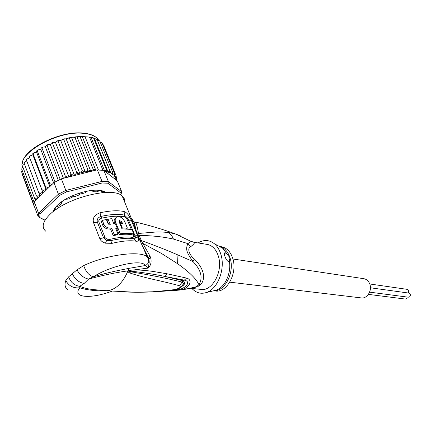 <?xml version="1.0" encoding="UTF-8"?>
<svg xmlns="http://www.w3.org/2000/svg" width="432" height="432" viewBox="0 0 432 432"><rect width="100%" height="100%" fill="white"/><g stroke="black" fill="none" stroke-linecap="round" stroke-linejoin="round"><path stroke-width="0.65" d="M407.349 289.375L408.753 290.504L408.251 292.993M408.818 293.074L410.238 294.214C410.584 296.066 409.93 297.054 408.289 297.189L369.608 292.14M407.144 297.038C406.928 298.399 406.231 299.063 405.054 299.025L368.399 294.381M363.517 278.651L364.106 278.737C366.687 279.326 368.561 281.043 369.722 283.889C372.514 290.45 366.979 299.225 360.979 297.88L229.781 282.161M76.793 195.809L77.684 195.485L76.793 195.809M79.531 193.136L79.607 193.325C79.682 194.443 79.045 195.161 77.684 195.485M72.916 195.55L73.003 195.772C73.705 196.663 74.671 196.787 75.908 196.144M73.003 195.772L73.273 195.399M79.159 193.228L79.607 193.325M102.211 192.688L103.766 191.489L99.976 190.512L96.914 191.83L92.923 191.641L93.512 190.609L93.274 190.345L89.44 190.766M45.079 220.18L38.232 216.778L38.54 213.214L40.003 214.078L59.621 195.345L58.412 194.179L65.869 190.436L102.011 181.413L108.427 181.645L103.858 170.381L104.555 170.743C106.045 170.586 106.699 170.311 106.52 169.927L108 171.779L94.419 138.386L92.162 137.549L87.437 136.917L85.174 137.074L98.474 170.051L96.482 169.992L61.366 178.821L66.431 191.927L102.044 183.006L102.011 181.413L97.438 170.051M94.419 138.386L97.092 139.493L110.878 173.092C112.336 173.075 112.93 172.805 112.66 172.287L112.666 174.803L113.562 174.841L114.793 174.091L114.512 175.808L113.859 176.753L115.236 176.812L116.186 176.348L116.149 175.921L115.7 177.719L114.62 178.81L116.824 178.729L116.224 176.591M110.792 173.086L97.092 139.493M106.164 192.445L102.222 190.793L97.243 190.21C85.336 189.686 65.939 196.852 57.758 204.881C55.264 207.263 53.762 209.493 53.255 211.567M103.351 191.106L105.986 192.451M103.858 170.381L98.474 170.051M116.91 178.335L116.122 180.009L117.304 180.938L121.732 191.77L108.427 181.645L107.908 183.211L121.063 193.136L121.732 191.77L120.847 195.086M102.044 183.006L107.908 183.211M121.063 193.136L120.679 194.989M59.621 195.345L66.431 191.927M38.54 213.214L58.412 194.179L53.946 182.558L34.274 201.809L38.54 213.214M39.712 217.334L40.003 214.078M44.977 220.347L38.232 216.778L34.009 205.465L34.274 201.809M61.366 178.821L53.946 182.558M116.122 180.009L104.981 171.261L110.77 173.038M104.301 170.618L104.981 171.261M53.395 211.459L54.486 208.759M64.714 178.006L65.275 175.986L67.106 176.98L68.963 176.963L70.292 175.813L70.929 173.918L72.776 174.982L74.304 175.046L75.713 174.091L76.658 172.179L78.781 173.259L79.758 173.302L80.833 172.762L82.345 170.807L85.25 171.92L94.592 170.743M36.029 200.092L34.695 198.65L36.455 198.882L38.259 197.894L36.369 195.75L38.243 196.036L40.187 195.118L38.761 192.753L40.727 193.109L42.779 192.283L41.845 189.718L43.864 190.161L45.986 189.437L45.565 186.7L47.612 187.24L49.761 186.635L49.853 183.762L52.105 184.356M108 171.779C109.496 171.677 110.133 171.396 109.906 170.932M89.672 137.484L102.951 170.278M85.174 137.074C85.066 136.733 84.083 136.55 82.237 136.512C80.752 136.55 80.087 136.739 80.249 137.084L93.155 169.241L95.764 170.154L82.237 136.512M95.764 170.154L96.482 169.992M80.249 137.084L77.933 136.669L76.313 136.804L74.979 137.516L87.874 169.819L90.639 170.899L76.993 136.793M90.639 170.899C92.551 170.24 93.388 169.69 93.155 169.241M93.668 138.299L106.52 169.927M104.555 170.743L91.001 137.327M87.874 169.819C88.16 170.321 87.41 170.98 85.612 171.79M64.924 199.589L60.75 202.424L60.642 202.711L61.96 202.954L61.792 203.488L59.33 205.81L56.074 206.836L54.14 209.925L55.474 209.909M72.846 195.583L73.057 196.263L72.382 197.078L68.369 199.093L65.502 199.249M87.404 191.117L85.342 192.791L80.935 193.903L79.893 193.892L79.434 193.142M116.5 179.647L116.894 180.614M68.963 176.963L55.458 142.398L53.098 142.393L52.537 143.278L65.275 175.986M52.537 143.278L51.656 142.96L50.285 144.434L47.768 144.639L47.131 145.606L60.199 179.356M63.445 178.313L50.285 144.434M47.131 145.606L46.386 145.287L45.344 146.75L42.709 147.155L42.034 148.203L55.021 181.964M58.288 180.274L45.344 146.75M42.034 148.203L41.423 147.868L40.732 149.299L38.021 149.904L37.336 151.022L49.853 183.762M53.627 182.871L40.732 149.299M37.336 151.022L36.871 150.655L36.542 152.026L33.804 152.831L33.129 154.003L45.565 186.7M49.761 186.635L36.542 152.026M33.129 154.003L32.81 153.598L32.854 154.883L30.127 155.876L29.5 157.091L41.845 189.718M45.986 189.437L32.854 154.883M29.5 157.091L42.779 192.283M29.732 157.815L27.054 158.992L26.503 160.223L38.761 192.753M26.503 160.223L26.568 159.554M26.784 160.969L24.646 162.119L24.197 163.334L24.203 162.778M24.197 163.334L36.369 195.75M24.5 164.149L22.934 165.208L22.61 166.374L22.599 165.834M22.61 166.374L34.695 198.65M22.955 167.297L21.946 168.221L21.762 169.279L21.719 168.853M21.762 169.279L34.133 202.387M22.178 170.386L21.605 171.785M21.659 172.001L33.955 204.941M22.275 173.653L22.286 174.496L34.144 206.275M99.619 140.681L112.66 172.287M99.895 141.037L97.243 139.844M74.979 137.516L73.165 137.165L70.389 137.597L69.466 138.364L82.345 170.807M85.25 171.92L71.604 137.619M69.466 138.364L68.002 138.04L66.145 138.888L64.514 138.818L63.812 139.628L76.658 172.179M79.758 173.302L66.145 138.888M63.812 139.628L62.651 139.293L60.745 140.551L58.693 140.443L58.131 141.275L70.929 173.918M74.304 175.046L60.745 140.551M58.131 141.275L57.143 140.945L55.458 142.398M102.578 144.207L103.518 145.044L116.149 175.921M100.229 141.853L102.044 142.9L114.75 173.961M121.819 228.474L122.337 228.037L120.485 223.436L122.467 223.403L121.851 221.881L119.54 220.444L119.097 221.665L121.964 228.836L131.998 229.478L133.85 234.031C130.329 233.242 125.793 233.156 120.242 233.771L115.592 222.199L114.561 223.085L114.88 223.884M122.337 228.037L127.391 228.096L124.924 222.01C122.931 217.912 120.29 216.194 117.007 216.859C115.49 217.69 114.917 219.159 115.295 221.254L115.592 222.199M114.275 234.679L117.952 234.068L115.776 228.641L117.315 228.442L115.457 223.814L113.918 224.008L111.758 218.619L108.081 219.175L110.241 224.581L107.919 223.355L106.38 219.488L102.314 220.363L103.853 224.24C105.408 227.135 108.005 228.42 111.645 228.096L110.57 229.014L113.195 235.591L114.275 234.679L111.645 228.096M213.748 290.763L214.963 290.893C226.552 293.62 237.897 273.175 232.713 258.266C230.591 251.905 227.065 248.108 222.145 246.866L221.022 246.683M220.109 246.623L219.64 246.618M116.861 228.825L119.2 234.646C124.778 234.009 129.303 234.101 132.775 234.916L133.85 234.031M119.2 234.646L120.242 233.771M121.851 221.881L120.825 222.75L119.054 221.238M120.825 222.75L121.095 223.42M119.966 223.873L120.485 223.436M126.56 228.793L127.391 228.096M115.862 217.798C114.437 218.651 113.902 220.099 114.264 222.14L114.561 223.085M113.195 235.591L116.894 234.959L117.952 234.068M116.062 229.354L117.315 228.442M108.664 224.235L107.017 220.104L108.081 219.175M110.57 229.014C106.785 229.316 104.171 228.053 102.724 225.218L101.191 221.346L102.314 220.363M133.353 234.441L133.639 235.154L134.806 235.159L135.324 236.86C135.545 238.243 135.113 238.864 134.033 238.723C128.239 237.708 120.436 238.367 110.63 240.694L109.885 239.382L107.093 239.242L105.068 237.632L98.863 221.945C98.512 220.169 99.387 218.932 101.482 218.225C111.127 216.097 118.838 215.649 124.61 216.886L126.905 218.927L131.269 229.322M133.639 235.154L133.936 236.218L132.97 237.47C127.246 236.461 119.551 237.098 109.885 239.382M226.314 253.141L230.045 257.861L228.987 261.878C227.183 261.139 225.774 259.146 224.759 255.895C224.197 254.075 224.24 253.022 224.894 252.731L226.314 253.141L224.505 253.055M106.148 290.677L107.449 290.806M102.881 290.245L98.923 290.007L104.306 290.515C108.497 291.152 112.676 289.883 116.84 286.708C121.262 283.214 124.897 278.1 127.748 271.361C127.807 271.868 128.725 272.489 130.496 273.218L131.209 271.868L128.002 271.042L131.209 271.868C151.34 275.233 168.21 278.618 181.829 282.031L183.362 283.505L182.52 285.52M130.496 273.218C150.271 279.439 157.453 279.79 179.701 285.795C181.219 287.194 179.447 288.479 174.398 289.64L173.729 289.867M179.701 285.795L182.855 280.708L164.965 276.464L184.324 280.141C192.397 281.583 184.496 290.779 173.702 289.872M107.897 290.849L135.367 292.221L155.207 291.719L174.398 289.64M128.083 271.134L129.503 271.026L127.845 270.869L129.692 270.367L129.503 271.026L133.607 271.458C145.087 272.819 155.542 274.487 164.965 276.464L167.314 273.834L186.597 278.084L184.324 280.141L182.855 280.708C185.571 282.425 185.198 284.364 181.737 286.524M136.172 241.223C130.237 240.214 122.218 240.916 112.126 243.329L110.63 240.694L106.715 240.511L103.556 237.865L97.351 222.156C96.692 219.424 97.902 217.512 100.985 216.416C110.77 214.272 118.589 213.835 124.443 215.109L127.753 218.257L134.806 235.159L137.452 235.3L138.375 238.237C138.818 240.5 138.083 241.499 136.172 241.223L132.97 237.47M198.121 242.924C203.823 239.49 209.228 239.755 214.331 243.713C217.258 246.202 219.429 249.718 220.838 254.264C225.628 268.709 217.771 289.192 206.361 292.534C200.853 294.235 196.025 292.869 191.873 288.43M127.748 271.058L127.845 270.869C115.619 272.565 102.53 275.303 88.576 279.094L84.159 283.457L79.699 286.33C74.401 285.514 70.702 282.361 68.612 276.863L65.81 280.573C64.292 284.585 64.994 287.734 67.905 290.029M98.923 290.007C91.12 289.667 84.715 288.441 79.699 286.33L79.861 287.782C73.532 288.441 68.85 286.038 65.81 280.573M145.06 255.571L147.085 255.042M76.934 269.881C79.925 274.984 83.808 278.057 88.576 279.094L93.431 276.745C89.143 275.67 85.898 271.955 83.7 265.594L76.934 269.881L68.612 276.863M112.126 243.329L105.511 243.184L107.093 239.242M124.61 216.886L124.108 211.55C126.203 212.279 128.077 214.11 129.73 217.053L131.333 220.315L127.51 220.077M98.863 221.945L93.587 222.793C92.302 218.219 94.441 214.888 99.997 212.798L101.482 218.225M105.068 237.632L99.792 238.556C100.586 240.7 102.492 242.244 105.511 243.184M124.718 202.192C125.005 199.751 124.168 197.694 122.202 196.031C113.157 186.235 66.722 197.51 49.928 214.423C42.552 221.756 41.234 227.41 45.97 231.395M130.135 217.777C132.781 218.889 134.644 222.674 135.718 229.127L136.728 232.524L138.483 233.464C137.338 226.492 136.226 222.664 135.135 221.972L132.824 222.032M136.728 232.524L141.496 243.983L148.376 257.985L146.934 256.592C139.714 250.425 106.272 254.815 83.7 265.594M141.496 243.983L142.862 243.405L141.237 240.538L138.483 233.464L155.795 232.022C160.385 231.892 164.754 232.087 168.907 232.605L175.014 233.782C162.621 229.246 149.326 225.31 135.135 221.972C135.508 222.869 133.758 219.704 135.718 229.127L122.202 196.031M180.403 235.84L175.014 233.782L191.176 241.429L187.866 243.621L190.782 246.634C194.071 243.988 195.151 242.53 194.038 242.255L190.933 241.277M190.852 288.322L200.464 289.348C212.053 292.108 223.474 271.264 218.327 256.084C216.221 249.62 212.706 245.759 207.787 244.512L206.658 244.328M193.585 242.201L207.787 244.512M109.782 291.017L100.408 290.839C92.248 290.628 85.401 289.607 79.861 287.782C71.609 297.545 90.04 299.419 111.969 291.195M128.099 270.977L128.898 268.364C116.381 270.821 105.91 273.04 93.431 276.745C110.743 265.631 142.268 258.703 145.282 265.545C147.031 264.8 148.192 263.461 148.781 261.527L148.786 258.979L149.245 262.132L148.252 268.083C151.006 265.145 151.762 261.565 150.509 257.332L148.786 258.979L148.37 257.693L149.834 255.803L150.509 257.332M128.898 268.364L145.282 265.545L148.252 268.083L134.271 269.887C143.581 270.108 146.74 270.664 152.464 271.339L167.314 273.834M129.692 270.367L134.271 269.887L133.607 271.458M183.098 289.553L186.991 289.013L196.058 286.81L197.51 286.789L191.419 288.209M200.351 284.774L198.931 284.774L196.058 286.81L192.051 288.074M197.51 286.789L200.356 284.774C204.071 281.551 207.068 271.69 194.33 259.006L192.98 261.538L177.957 254.983C167.27 250.306 155.029 245.489 141.237 240.538L139.828 240.311M137.705 235.175L139.131 235.418C151.924 235.591 163.366 236.812 173.464 239.074L187.866 243.621C185.528 249.34 186.268 251.964 192.98 261.538C201.123 270.027 203.11 277.776 198.931 284.774C196.56 279.121 189.443 272.095 177.568 263.709L161.654 253.557L142.862 243.405L149.834 255.803M194.33 259.006C188.951 254.837 186.964 247.806 190.782 246.634M168.923 290.936L170.429 290.331M186.597 278.084C193.871 280.049 189.022 289.84 177.903 290.196L175.684 290.45M192.224 288.036L177.903 290.196M98.744 140.189L97.184 138.289C94.403 135.659 89.991 134.033 83.943 133.412L83.711 133.391C58.05 130.032 16.384 153.63 22.486 167.616M116.1 178.956L116.246 179.906M64.822 177.892L67.106 176.98M50.031 185.582L51.894 184.405M45.965 188.46L47.612 187.24M42.466 191.403L43.864 190.161M39.598 194.351L40.727 193.109M37.406 197.246L38.243 196.036M35.921 200.038L36.455 198.882M80.833 172.762L84.953 171.909M75.713 174.091L78.781 173.259M70.292 175.813L72.776 174.982M115.236 176.812L115.7 177.719M113.562 174.841L114.512 175.808M110.878 173.092L112.801 174.242M55.663 209.774L55.069 208.213M54.351 209.471L54.583 210.087M61.657 202.851L61.328 201.987M60.685 202.478L60.793 202.765M73.057 196.263L72.803 195.615M79.574 193.142L79.817 193.757M92.653 190.393L92.977 191.214M103.54 191.851L103.324 191.311M102.001 190.906L102.595 192.391M102.724 225.218L103.853 224.24M219.872 246.521C224.608 247.898 227.999 251.672 230.045 257.861L230.132 258.147C234.787 272.279 224.948 291.622 213.84 290.741M219.181 246.37L218.63 246.067M213.791 290.747L216.049 290.207C224.932 287.518 231.595 272.965 229.316 260.863M227.318 254.345L222.874 248.389L214.331 243.713M133.936 236.218L138.375 238.237M126.905 218.927L129.73 217.053M84.159 283.457C78.797 282.49 74.855 279.223 72.322 273.672M131.333 220.315L137.452 235.3M99.997 212.798C110.052 210.616 118.093 210.2 124.108 211.55M99.792 238.556L93.587 222.793M101.849 290.282L100.408 290.839M173.464 239.074L171.677 235.467L168.907 232.605M177.957 254.983L177.568 263.709M369.76 283.981L407.484 289.397M370.429 287.788L408.953 293.09M232.929 258.995L364.106 278.737M22.307 163.469C22.918 149.04 60.593 130.248 83.419 133.137L83.657 133.159C89.905 133.807 94.414 135.518 97.184 138.289L97.859 139.936M82.345 136.517L90.418 137.187M92.162 137.549L93.749 137.975M96.476 138.958L96.962 139.18M116.851 178.999L116.824 178.729M51.883 142.873L52.834 142.495M46.58 145.19L47.455 144.779M41.585 147.776L42.347 147.35M36.99 150.579L37.622 150.163M32.875 153.549L33.361 153.166M29.322 156.632L29.651 156.314M82.15 136.517L78.435 136.636M73.575 137.111L75.929 136.841M68.348 137.975L70.081 137.651M62.932 139.223L64.244 138.888M57.386 140.864L58.444 140.524M56.3 209.331L55.588 207.463M61.96 202.954L61.533 201.836M92.432 190.409L92.853 191.457M101.185 190.717L101.984 192.704M119.54 220.444L119.21 220.725M219.764 246.478L222.145 246.866M214.056 290.687L206.361 292.534M224.554 252.974L224.894 252.731M124.162 291.929C134.989 292.351 141.178 292.302 149.888 292.021L173.912 289.84C178.81 289.408 181.958 287.296 183.357 283.505C183.735 283.495 183.476 284.121 182.59 285.401M107.401 290.801L105.997 290.671M148.781 261.527L149.245 262.132L148.84 258.757L143.159 247.352L146.934 256.592C147.798 257.591 148.414 259.232 148.781 261.527M177.881 290.201L158.101 291.562"/></g></svg>
